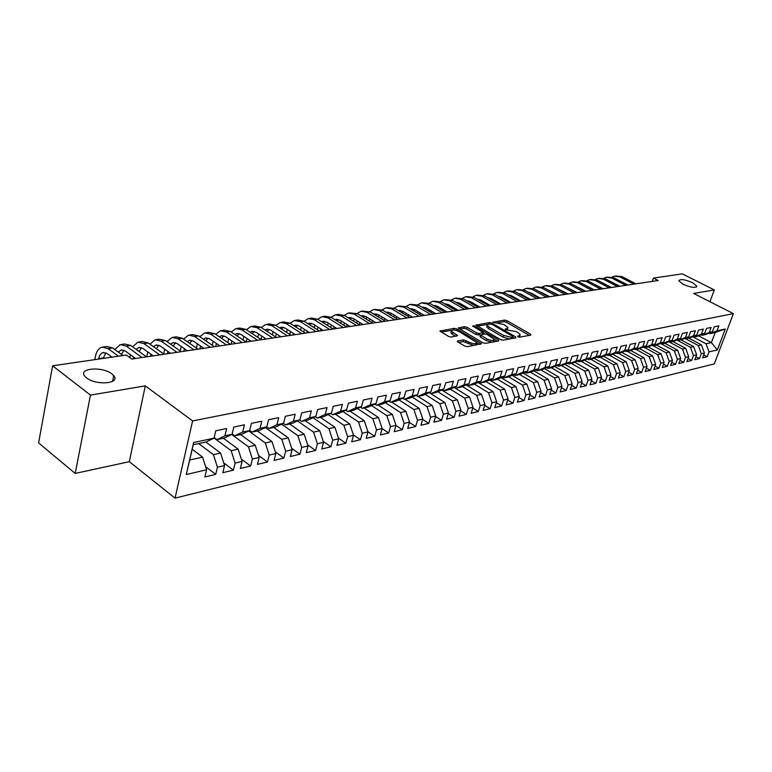 <?xml version="1.0" encoding="UTF-8"?>
<svg xmlns="http://www.w3.org/2000/svg" width="772" height="772" viewBox="0 0 772 772"><rect width="100%" height="100%" fill="white"/><g stroke="black" fill="none" stroke-linecap="round" stroke-linejoin="round"><path stroke-width="1.16" d="M517.8 336.775L519.498 337.171L530.846 335.116L530.576 334.16L506.914 320.65L504.55 320.081L492.825 322.233L504.048 324.597L507.957 327.521L506.77 328.727L505.274 328.988L505.438 329.654L516.294 331.622L518.282 332.771L520.27 334.614L519.112 335.83L517.626 336.1L517.8 336.775M111.882 373.899C102.348 366.102 77.48 368.186 84.901 376.34L86.551 377.875C96.162 385.807 120.992 383.597 113.725 375.636L111.882 373.899M692.629 282.716C684.841 279.416 680.238 278.769 678.829 280.757L682.998 284.231C690.805 287.551 695.427 288.217 696.865 286.229L692.629 282.716M457.69 340.944L457.275 341.407L457.854 341.957L464.715 346.059L467.263 346.657L481.458 343.714L456.763 328.92L454.283 328.332L439.934 331.072L448.638 336.457L451.166 337.055L457.564 335.579L451.417 331.207C452.016 329.461 454.612 329.596 459.215 331.593L476.681 342.488C476.063 344.235 473.458 344.1 468.845 342.083L463.654 339.902L457.69 340.944L457.468 341.678M90.459 395.11L75.202 473.429L129.32 461.675L145.3 385.865L90.459 395.11L52.621 365.803L126.347 355.043L131.838 359.048L658.188 280.516L653.43 278.084L652.263 281.404M145.3 385.865L192.604 420.943L733.4 313.635L714.293 363.892L175.032 498.133L192.604 420.943M709.941 301.698L714.312 289.944L693.671 293.428L733.4 313.635M714.312 289.944L682.294 273.867L653.43 278.084M500.468 339.603L502.929 340.182L515.899 337.827L515.638 336.862L491.851 323.13L489.448 322.561L475.957 325.118L500.468 339.603M498.741 340.944L485.366 343.366L482.867 342.778L458.221 328.042L464.454 326.662L466.915 327.241L476.575 332.915L479.045 333.494L483.233 332.433L472.599 326.016L474.182 325.755L498.509 339.95L498.741 340.944M698.602 335.849L711.398 342.585L715.2 332.5L725.304 328.988L716.985 330.763L718.838 325.842L714.245 326.807L712.392 331.738L709.294 332.404L711.157 327.453L706.486 328.428L704.624 333.398L701.478 334.073L703.34 329.075L698.592 330.069L696.72 335.087L693.526 335.772L695.389 330.734L690.554 331.748L688.692 336.804L685.439 337.499L687.312 332.423L682.39 333.446L680.518 338.551L677.208 339.255L679.08 334.141L674.081 335.183L672.2 340.327L668.832 341.041L670.714 335.888L665.618 336.949L663.737 342.131L660.311 342.865L662.193 337.663L657.011 338.744L655.129 343.974L651.636 344.717L653.527 339.468L648.248 340.577L646.357 345.846L642.806 346.599L644.697 341.311L639.322 342.43L637.44 347.747L633.822 348.519L635.713 343.193L630.241 344.331L628.35 349.687L624.664 350.478L626.555 345.094L620.987 346.261L619.096 351.665L615.342 352.466L617.243 347.043L611.559 348.23L609.668 353.682L605.846 354.493L607.747 349.021L601.957 350.227L600.066 355.728L596.177 356.558L598.068 351.038L592.182 352.273L590.281 357.822L586.315 358.662L588.216 353.093L582.204 354.348L580.303 359.945L576.269 360.813L578.17 355.197L572.042 356.471L570.141 362.116L566.021 362.994L567.922 357.33L561.688 358.633L559.777 364.336L555.579 365.233L557.481 359.511L551.121 360.833L549.21 366.584L544.926 367.501L546.837 361.73L540.342 363.081L538.441 368.891L534.07 369.827L535.971 363.998L529.351 365.378L527.45 371.236L522.991 372.191L524.892 366.304L518.137 367.713L516.227 373.629L511.682 374.603L513.583 368.669L506.693 370.106L504.791 376.08L500.14 377.064L502.041 371.071L495.006 372.538L493.105 378.57L488.367 379.583L490.268 373.532L483.079 375.028L481.178 381.117L476.343 382.15L478.235 376.041L470.901 377.576L469 383.713L464.059 384.774L465.95 378.608L458.462 380.171L456.561 386.376L451.514 387.447L453.405 381.223L445.753 382.815L443.861 389.088L438.699 390.188L440.59 383.896L432.764 385.527L430.873 391.858L425.604 392.987L427.485 386.627L419.486 388.297L417.604 394.695L412.219 395.843L414.091 389.426L405.918 391.124L404.046 397.59L398.535 398.767L400.407 392.282L392.041 394.019L390.169 400.552L384.533 401.758L386.396 395.196L377.846 396.982L375.983 403.582L370.222 404.817L372.075 398.188L363.322 400.012L361.47 406.68L355.564 407.944L357.417 401.247L348.462 403.119L346.618 409.855L340.577 411.148L342.421 404.374L333.243 406.294L331.41 413.097L325.224 414.419L327.058 407.577L317.668 409.536L315.844 416.426L309.514 417.777L311.328 410.858L301.707 412.866L299.903 419.833L293.408 421.213L295.222 414.226L285.36 416.282L283.565 423.317L276.916 424.735L278.711 417.671L268.608 419.775L266.822 426.897L260.01 428.354L261.795 421.194L251.431 423.355L249.665 430.564L242.678 432.05L244.444 424.812L233.82 427.032L232.073 434.318L224.903 435.842L226.65 428.528L215.755 430.805L214.018 438.168L206.105 441.97L193.203 444.749L189.7 460.015L202.573 457.12L192.17 449.217M725.304 328.988L717.342 349.957L709.005 351.907L706.062 343.791L692.706 336.727M703.688 354.879L707.181 356.741L709.005 351.907M707.181 356.741L702.578 357.851L704.402 352.987L701.304 353.711L698.342 345.528L684.87 338.368M695.919 356.683L699.471 358.594L701.304 353.711M699.471 358.594L694.781 359.713L696.614 354.811L693.468 355.554L690.477 347.294L676.89 340.027M688.016 358.507L691.635 360.466L693.468 355.554M691.635 360.466L686.868 361.605L688.701 356.674L685.497 357.426L682.496 349.098L668.784 341.726M679.978 360.379L683.664 362.377L685.497 357.426M683.664 362.377L678.81 363.535L680.653 358.555L677.391 359.327L674.371 350.922L661.594 344.022M671.804 362.271L675.548 364.316L677.391 359.327M675.548 364.316L670.617 365.494L672.46 360.476L669.15 361.257L666.101 352.785L653.276 345.817M663.486 364.191L667.307 366.285L669.15 361.257M667.307 366.285L662.289 367.491L664.132 362.435L660.755 363.226L657.696 354.676L644.803 347.632M655.032 366.15L658.912 368.302L660.755 363.226M658.912 368.302L653.807 369.518L655.66 364.423L652.224 365.224L649.136 356.606L636.186 349.484M646.415 368.147L650.371 370.338L652.224 365.224M650.371 370.338L645.18 371.583L647.033 366.449L643.539 367.269L640.432 358.565L627.424 351.376M637.653 370.164L641.686 372.422L643.539 367.269M641.686 372.422L636.398 373.687L638.251 368.505L634.69 369.344L631.564 360.553L618.497 353.286M628.736 372.229L632.837 374.536L634.69 369.344M632.837 374.536L627.453 375.829L629.315 370.599L625.696 371.448L622.541 362.589L609.417 355.245M619.655 374.323L623.834 376.688L625.696 371.448M623.834 376.688L618.353 378L620.215 372.731L616.529 373.6L613.364 364.654L600.172 357.233M610.411 376.456L614.666 378.888L616.529 373.6M614.666 378.888L609.089 380.22L610.951 374.912L607.197 375.79L604.003 366.758L590.763 359.26M600.992 378.627L605.335 381.117L607.197 375.79M605.335 381.117L599.651 382.478L601.513 377.122L597.692 378.019L594.479 368.91L581.171 361.315M591.4 380.837L595.83 383.394L597.692 378.019M595.83 383.394L590.04 384.784L591.902 379.38L588.013 380.287L584.771 371.091L571.405 363.419M581.625 383.086L586.141 385.71L588.013 380.287M586.141 385.71L580.245 387.129L582.117 381.677L578.141 382.603L574.879 373.32L561.456 365.561M571.666 385.382L576.279 388.075L578.141 382.603M576.279 388.075L570.267 389.513L572.139 384.012L568.086 384.967L564.805 375.588L551.324 367.733M561.524 387.718L566.223 390.478L568.086 384.967M566.223 390.478L560.096 391.944L561.968 386.396L557.847 387.37L554.537 377.894L540.998 369.962M551.179 390.092L555.975 392.938L557.847 387.37M555.975 392.938L549.732 394.424L551.604 388.827L547.396 389.821L544.067 380.249L530.47 372.22M540.641 392.514L545.534 395.438L547.396 389.821M545.534 395.438L539.165 396.953L541.037 391.308L536.752 392.311L533.394 382.651L519.739 374.526M529.881 394.974L534.88 397.985L536.752 392.311M534.88 397.985L528.386 399.539L530.258 393.836L525.886 394.859L522.509 385.103L508.738 376.852M518.919 397.483L524.024 400.581L525.886 394.859M524.024 400.581L517.394 402.164L519.266 396.412L514.808 397.464L511.411 387.602L497.515 379.206M507.735 400.05L512.946 403.235L514.808 397.464M512.946 403.235L506.191 404.846L508.053 399.047L503.508 400.108L500.082 390.149L486.061 381.619M496.319 402.656L501.646 405.937L503.508 400.108M501.646 405.937L494.756 407.587L496.618 401.729L491.976 402.82L488.522 392.755L474.375 384.07M484.671 405.319L490.114 408.697L491.976 402.82M490.114 408.697L483.079 410.376L484.941 404.47L480.203 405.58L476.729 395.409L462.457 386.569M472.782 408.031L478.341 411.515L480.203 405.58M478.341 411.515L471.161 413.232L473.024 407.259L468.189 408.398L464.686 398.12L450.279 389.127M460.652 410.8L466.327 414.39L468.189 408.398M466.327 414.39L459.002 416.147L460.865 410.115L455.924 411.273L452.392 400.89L437.849 391.732M448.262 413.618L454.061 417.324L455.924 411.273M454.061 417.324L446.583 419.119L448.435 413.03L443.398 414.217L439.837 403.708L425.16 394.386M435.601 416.494L441.536 420.325L443.398 414.217M441.536 420.325L433.893 422.149L435.746 416.012L430.593 417.218L427.012 406.603L412.2 397.097M422.67 419.437L428.75 423.384L430.593 417.218M428.75 423.384L420.933 425.256L422.786 419.051L417.517 420.286L413.908 409.546L398.95 399.857M409.459 422.429L415.674 426.511L417.517 420.286M415.674 426.511L407.693 428.421L409.536 422.159L404.152 423.423L400.523 412.566L385.411 402.685M395.949 425.488L402.318 429.705L404.152 423.423M402.318 429.705L394.164 431.664L395.997 425.333L390.497 426.627L386.83 415.645L371.573 405.57M382.14 428.614L388.663 432.976L390.497 426.627M388.663 432.976L380.326 434.974L382.15 428.576L376.533 429.898L372.837 418.791L357.426 408.513M367.945 431.751L374.7 436.315L376.533 429.898M374.7 436.315L366.179 438.361L367.993 431.895L362.242 433.246L358.526 422.014L342.961 411.524M353.393 434.935L360.428 439.731L362.242 433.246M360.428 439.731L351.704 441.825L353.518 435.292L347.632 436.682L343.887 425.314L328.158 414.593M338.503 438.178L345.817 443.234L347.632 436.682M345.817 443.234L336.901 445.367L338.705 438.776L332.684 440.185L328.901 428.682L313.007 417.729M323.265 441.488L330.879 446.805L332.684 440.185M330.879 446.805L321.75 448.995L323.536 442.327L317.379 443.775L313.567 432.137L297.51 420.943M307.661 444.865L315.584 450.462L317.379 443.775M315.584 450.462L306.233 452.701L308.018 445.965L301.707 447.451L297.867 435.669L281.645 424.214M291.681 448.31L299.932 454.216L301.707 447.451M299.932 454.216L290.359 456.503L292.125 449.7L285.659 451.215L281.799 439.287L265.385 427.572M275.305 451.832L283.893 458.047L285.659 451.215M283.893 458.047L274.089 460.401L275.845 453.511L269.225 455.065L265.327 442.993L248.738 430.998M258.523 455.422L267.469 461.984L269.225 455.065M267.469 461.984L257.423 464.387L259.17 457.429L252.386 459.022L248.459 446.785L231.677 434.501M241.327 459.079L250.649 466.008L252.386 459.022M250.649 466.008L240.353 468.469L242.08 461.434L235.122 463.065L231.166 450.684L214.066 437.985M223.687 462.824L233.395 470.138L235.122 463.065M233.395 470.138L222.838 472.667L224.555 465.545L217.424 467.224L213.429 454.669L198.674 443.572M205.593 466.635L215.716 474.365L217.424 467.224M215.716 474.365L204.889 476.961L206.587 469.762L186.284 474.529L193.618 442.53L214.018 438.168M214.172 437.541L216.99 439.635L224.15 438.091L232.073 434.318M224.903 435.842L216.99 439.635M206.587 469.762L202.573 457.12M186.284 474.529L189.7 460.015M232.169 433.912L234.756 435.813L241.732 434.308L249.665 430.564M242.678 432.05L234.756 435.813M213.429 454.669L220.58 453.067L205.834 442.028M224.555 465.545L220.58 453.067M249.713 430.371L252.077 432.088L258.89 430.622L266.822 426.897L268.984 428.45L275.633 427.022L283.565 423.317M260.01 428.354L252.077 432.088M231.166 450.684L238.133 449.111L223.417 438.245M242.08 461.434L238.133 449.111M276.916 424.735L268.984 428.45M248.459 446.785L255.252 445.261L240.575 434.559M259.17 457.429L255.252 445.261M283.363 423.413L285.476 424.899L291.97 423.51L299.903 419.833M293.408 421.213L285.476 424.899M265.327 442.993L271.966 441.497L257.317 430.959M275.845 453.511L271.966 441.497M299.526 420.007L301.582 421.435L307.912 420.074L315.844 416.426M309.514 417.777L301.582 421.435M281.799 439.287L288.274 437.83L273.655 427.447M292.125 449.7L288.274 437.83M315.294 416.677L317.302 418.057L323.487 416.726L331.41 413.097M325.224 414.419L317.302 418.057M297.867 435.669L304.197 434.24L289.625 424.011M308.018 445.965L304.197 434.24M330.705 413.425L332.655 414.757L338.705 413.454L346.618 409.855M340.577 411.148L332.655 414.757M313.567 432.137L319.743 430.747L305.21 420.663M323.536 442.327L319.743 430.747M345.75 410.25L347.661 411.534L353.566 410.26L361.47 406.68M355.564 407.944L347.661 411.534M328.901 428.682L334.932 427.321L320.448 417.382M338.705 438.776L334.932 427.321M360.456 407.143L362.319 408.378L368.09 407.133L375.983 403.582M370.222 404.817L362.319 408.378M343.887 425.314L349.784 423.982L335.337 414.178M353.518 435.292L349.784 423.982M374.835 404.103L376.649 405.3L382.285 404.084L390.169 400.552M384.533 401.758L376.649 405.3M358.526 422.014L364.287 420.721L349.89 411.051M367.993 431.895L364.287 420.721M388.885 401.131L390.661 402.289L396.171 401.102L404.046 397.59M398.535 398.767L390.661 402.289M372.837 418.791L378.473 417.527L364.123 407.992M382.15 428.576L378.473 417.527M402.627 398.217L404.354 399.336L409.758 398.178L417.604 394.695M412.219 395.843L404.354 399.336M386.83 415.645L392.34 414.4L378.039 405.001M395.997 425.333L392.34 414.4M416.069 395.38L417.758 396.461L423.037 395.322L430.873 391.858M425.604 392.987L417.758 396.461M400.523 412.566L405.908 411.351L391.665 402.067M409.536 422.159L405.908 411.351M429.222 392.591L430.873 393.633L436.045 392.523L443.861 389.088M438.699 390.188L430.873 393.633M413.908 409.546L419.186 408.359L404.991 399.201M422.786 419.051L419.186 408.359M442.095 389.86L443.707 390.873L448.764 389.792L456.561 386.376M451.514 387.447L443.707 390.873M427.012 406.603L432.175 405.435L418.028 396.403M435.746 416.012L432.175 405.435M454.689 387.197L456.271 388.181L461.222 387.11L469 383.713M464.059 384.774L456.271 388.181M439.837 403.708L444.894 402.579L429.164 392.62M448.435 413.03L444.894 402.579M467.031 384.581L468.575 385.527L473.419 384.485L481.178 381.117M476.343 382.15L468.575 385.527M452.392 400.89L457.342 399.771L441.777 390.005M460.865 410.115L457.342 399.771M479.103 382.015L480.618 382.941L485.366 381.918L493.105 378.57M488.367 379.583L480.618 382.941M464.686 398.12L469.53 397.03L454.129 387.438M473.024 407.259L469.53 397.03M490.934 379.506L492.42 380.403L497.072 379.399L504.791 376.08M500.14 377.064L492.42 380.403M476.729 395.409L481.477 394.338L466.22 384.929M484.941 404.47L481.477 394.338M502.533 377.045L503.981 377.913L508.536 376.939L516.227 373.629M511.682 374.603L503.981 377.913M488.522 392.755L493.173 391.703L478.071 382.468M496.618 401.729L493.173 391.703M513.891 374.642L515.31 375.481L519.778 374.517L527.45 371.236M522.991 372.191L515.31 375.481M500.082 390.149L504.637 389.127L489.689 380.056M508.053 399.047L504.637 389.127M525.028 372.278L526.408 373.098L530.789 372.152L538.441 368.891M534.07 369.827L526.408 373.098M511.411 387.602L515.879 386.598L501.067 377.682M519.266 396.412L515.879 386.598M535.942 369.952L537.293 370.753L541.587 369.827L549.21 366.584M544.926 367.501L537.293 370.753M522.509 385.103L526.89 384.118L512.222 375.356M530.258 393.836L526.89 384.118M546.644 367.684L547.966 368.456L552.183 367.549L559.777 364.336M555.579 365.233L547.966 368.456M533.394 382.651L537.688 381.686L523.165 373.069M541.037 391.308L537.688 381.686M557.133 365.455L558.436 366.208L562.566 365.32L570.141 362.116M566.021 362.994L558.436 366.208M544.067 380.249L548.284 379.303L533.886 370.83M551.604 388.827L548.284 379.303M567.43 363.265L568.703 363.998L572.756 363.13L580.303 359.945M576.269 360.813L568.703 363.998M554.537 377.894L558.667 376.968L544.414 368.63M561.968 386.396L558.667 376.968M577.533 361.122L578.778 361.836L582.754 360.978L590.281 357.822M586.315 358.662L578.778 361.836M564.805 375.588L568.858 374.671L554.73 366.468M572.139 384.012L568.858 374.671M587.444 359.009L588.669 359.704L592.568 358.864L600.066 355.728M596.177 356.558L588.669 359.704M574.879 373.32L578.865 372.422L564.863 364.345M582.117 381.677L578.865 372.422M597.161 356.944L598.368 357.619L602.199 356.799L609.668 353.682M605.846 354.493L598.368 357.619M584.771 371.091L588.679 370.213L574.802 362.271M591.902 379.38L588.679 370.213M606.715 354.908L607.892 355.574L611.656 354.763L619.096 351.665M615.342 352.466L607.892 355.574M594.479 368.91L598.31 368.041L584.558 360.225M601.513 377.122L598.31 368.041M616.085 352.92L617.243 353.566L620.939 352.765L628.35 349.687M624.664 350.478L617.243 353.566M604.003 366.758L607.767 365.918L594.141 358.208M610.951 374.912L607.767 365.918M625.291 350.961L626.42 351.588L630.048 350.806L637.44 347.747M633.822 348.519L626.42 351.588M613.364 364.654L617.05 363.824L603.54 356.239M620.215 372.731L617.05 363.824M634.323 349.04L635.443 349.648L639.004 348.886L646.357 345.846M642.806 346.599L635.443 349.648M622.541 362.589L626.169 361.769L612.775 354.29M629.315 370.599L626.169 361.769M643.201 347.149L644.302 347.747L647.795 346.995L655.129 343.974M651.636 344.717L644.302 347.747M631.564 360.553L635.134 359.752L621.846 352.389M638.251 368.505L635.134 359.752M651.925 345.287L652.996 345.875L656.441 345.132L663.737 342.131M660.311 342.865L652.996 345.875M640.432 358.565L643.935 357.774L630.763 350.517M647.033 366.449L643.935 357.774M660.494 343.463L661.546 344.032L664.924 343.308L672.2 340.327M668.832 341.041L661.546 344.032M649.136 356.606L652.581 355.824L639.525 348.664M655.66 364.423L652.581 355.824M668.919 341.668L669.951 342.228L673.271 341.513L680.518 338.551M677.208 339.255L669.951 342.228M657.696 354.676L661.073 353.914L648.123 346.86M664.132 362.435L661.073 353.914M677.189 339.912L678.212 340.452L681.473 339.748L688.692 336.804M685.439 337.499L678.212 340.452M666.101 352.785L669.43 352.032L656.586 345.074M672.46 360.476L669.43 352.032M685.324 338.175L686.327 338.705L689.531 338.02L696.72 335.087M693.526 335.772L686.327 338.705M674.371 350.922L677.633 350.189L664.885 343.318M680.653 358.555L677.633 350.189M693.324 336.467L694.308 336.988L697.463 336.312L704.624 333.398M701.478 334.073L694.308 336.988M682.496 349.098L685.7 348.375L673.02 341.571M688.701 356.674L685.7 348.375M701.188 334.797L702.153 335.299L705.261 334.633L712.392 331.738M709.294 332.404L702.153 335.299M690.477 347.294L693.642 346.589L681.01 339.854M696.614 354.811L693.642 346.589M708.928 333.147L709.873 333.639L715.2 332.5M716.985 330.763L709.873 333.639M698.342 345.528L701.439 344.833L688.875 338.155M704.402 352.987L701.439 344.833M52.621 365.803L38.6 442.925L75.202 473.429M129.32 461.675L175.032 498.133M706.062 343.791L711.398 342.585L717.342 349.957M193.203 444.749L193.618 442.53M519.382 337.19L519.99 335.502M507.117 330.049L507.677 328.399M529.36 335.386L506.413 322.252L504.048 321.692L497.843 322.715M487.528 324.423L477.318 326.112M514.422 338.097L512.917 337.219M512.82 336.959L512.647 336.283L491.754 324.221L488.473 324.076L487.248 325.34L489.139 327.096L503.45 335.395L511.238 337.248L512.82 336.959L512.347 338.474M512.569 338.435L513.023 336.891M487.026 326.054L486.736 326.971L488.637 328.737L489.139 327.096M509.607 338.966L502.939 337.046L488.637 328.737M459.581 329.046L463.953 328.322L464.454 326.662M480.502 334.816L476.063 334.575L466.413 328.901L463.953 328.322M482.722 334.276L483.137 332.732M483.089 332.896L484.826 333.919M494.418 339.526L497.293 341.205M486.707 338.85C491.195 340.828 493.752 340.973 494.369 339.313L487.161 334.517L484.7 333.938L480.512 335.009L486.707 338.85L486.186 340.529L492.025 342.16M493.404 341.909L494.119 340.134M480.097 336.37L480.599 337.239L481.11 335.569M486.186 340.529L480.599 337.239M473.979 345.431L463.142 341.6L458.587 342.401M475.832 345.103L476.411 343.366M451.176 331.999L450.916 332.886L452.44 334.324L452.952 332.645M455.721 336.274L452.44 334.324M451.63 330.358L441.285 332.066M455.075 330.117L454.032 329.982M479.624 344.408L476.729 342.7M615.67 275.98L622 276.637L635.896 283.845M612.09 277.09L614.473 276.144L619.974 276.926L633.889 284.144M627.926 285.032L618.044 279.956M601.098 282.156L611.492 287.483M607.487 277.109L613.865 277.775L627.819 285.042M603.858 278.248L606.29 277.273L611.81 278.065L625.783 285.35M619.8 286.248L609.619 281.037M599.178 278.258L605.605 278.933L619.617 286.267M595.501 279.425L597.972 278.431L603.511 279.232L617.542 286.576M590.725 279.435L597.2 280.111L611.279 287.512M587 280.632L589.518 279.599L595.087 280.41L609.166 287.831M603.135 288.728L592.471 283.314M582.136 280.622L588.669 281.307L602.797 288.776M578.363 281.857L580.93 280.786L586.508 281.606L600.655 289.104M594.604 290.002L583.719 284.501M573.403 281.828L579.984 282.523L594.17 290.069M569.572 283.092L572.197 282.002L577.794 282.832L591.999 290.388M585.929 291.295L574.831 285.717M564.525 283.063L571.164 283.758L585.408 291.372M560.646 284.357L563.309 283.227L568.935 284.067L583.188 291.71M577.099 292.617L565.808 286.962M555.502 284.308L562.19 285.013L576.491 292.704M551.565 285.65L554.286 284.482L559.922 285.331L574.243 293.042M568.124 293.949L556.641 288.226M546.209 295.415L546.383 294.875M546.325 285.582L553.07 286.296L567.42 294.055M542.33 286.962L545.1 285.756L550.764 286.615L565.133 294.402M558.996 295.319L547.319 289.519M543.768 293.447L543.584 293.978M542.05 292.511L541.79 292.993M536.945 296.979L537.129 296.39M536.984 286.875L543.787 287.589L558.195 295.435M532.931 288.294L535.758 287.049L541.442 287.917L555.869 295.782M549.712 296.699L537.852 290.832M534.427 294.894L534.234 295.493M532.67 293.929L532.381 294.47M527.517 298.59L527.73 297.924M527.488 288.197L534.34 288.911L548.815 296.834M523.368 289.654L526.253 288.361L531.956 289.249L546.441 297.191M540.265 298.108L530.789 292.897L528.222 292.183M524.921 296.371L524.709 297.037M523.117 295.377L522.818 295.985M517.925 300.231L518.157 299.488M519.817 294.325L520.038 293.804M517.819 289.529L524.728 290.262L539.261 298.262M513.65 291.034L516.584 289.703L522.306 290.6L536.849 298.619M530.654 299.546L521.139 294.277L518.427 293.553M514.065 298.079L515.252 297.905L515.03 298.61M513.409 296.844L513.081 297.529M508.169 301.9L508.42 301.09M510.08 295.859L510.331 295.242M507.986 290.899L514.953 291.633L529.534 299.71M503.749 292.443L506.741 291.063L512.483 291.98L527.083 300.076M520.868 301.003L511.325 295.686L508.458 294.952M503.527 298.349L503.18 299.102M505.428 299.411L505.178 300.221M498.239 303.618L498.509 302.73M500.169 297.413L500.449 296.709M497.969 292.279L505.004 293.022L519.643 301.186M493.675 293.881L496.734 292.453L502.485 293.379L517.144 301.562M510.91 302.489L501.327 297.114L498.326 296.38M493.462 299.883L493.105 300.713M495.421 300.983L495.151 301.871M488.136 305.365L488.425 304.4M490.085 299.015L490.394 298.214M487.779 293.698L494.871 294.441L509.568 302.692M483.417 295.338L486.534 293.862L492.314 294.798L507.021 303.068M500.777 304.004L491.156 298.571L488.107 297.828M488.994 297.857L488.483 298.108M483.233 301.437L482.857 302.363M485.231 302.576L484.941 303.55M477.849 307.15L478.167 306.098M479.827 300.636L480.155 299.739M477.405 295.126L484.555 295.888L499.31 304.226M472.975 296.834L476.16 295.3L481.95 296.255L496.714 304.612M490.452 305.548L480.792 300.057L477.733 299.304M478.65 299.333L478.051 299.632M472.811 303.029L472.416 304.043M474.867 304.207L474.548 305.258M467.369 308.983L467.716 307.835M469.386 302.306L469.733 301.302M466.838 296.593L474.056 297.355L488.859 305.78M462.351 298.349L465.593 296.766L471.402 297.731L486.225 306.175M479.933 307.111L470.245 301.572L466.828 300.839M468.112 300.839L467.436 301.186M462.196 304.66L461.801 305.76M464.31 305.876L463.962 307.015M456.792 310.566L457.082 309.62M458.751 304.004L459.128 302.904M456.088 298.088L463.364 298.861L478.225 307.372M451.514 299.903L454.824 298.262L460.662 299.237L475.533 307.767M469.231 308.713L459.504 303.107L456.426 302.334M457.381 302.373L456.628 302.778M451.388 306.32L450.983 307.517M453.56 307.574L453.193 308.81M446.023 312.168L446.245 311.434M447.924 305.741L448.32 304.535M445.126 299.604L452.469 300.385L467.378 308.983M440.484 301.485L443.861 299.777L449.709 300.771L464.638 309.398M458.317 310.334L448.561 304.67L445.473 303.888M446.457 303.936L445.618 304.4M440.387 308.009L439.963 309.321M442.607 309.311L442.211 310.633M435.061 313.808L435.215 313.297M436.894 307.526L437.309 306.214M433.96 301.148L441.372 301.939L456.339 310.633M429.251 303.097L432.696 301.321L438.564 302.325L453.54 311.048M447.21 311.994L437.415 306.272L434.318 305.48M435.321 305.519L434.404 306.059M429.184 309.736L428.74 311.155M431.452 311.077L431.037 312.506M425.661 309.34L426.096 307.922M422.583 302.72L430.062 303.521L445.077 312.313M417.797 304.747L421.319 302.904L427.196 303.917L442.231 312.737M435.881 313.683L426.048 307.893L422.94 307.092M423.982 307.15L422.979 307.758M417.758 311.512L417.295 313.027M420.084 312.882L419.64 314.426M414.217 311.193L414.66 309.668M410.984 304.332L418.53 305.133L433.603 314.021M406.13 306.426L409.72 304.506L415.616 305.538L430.699 314.455M424.33 315.41L414.467 309.553L410.357 308.906M412.422 308.8L411.331 309.485M406.12 313.316L405.647 314.947M408.504 314.735L408.031 316.385M402.55 313.094L403.023 311.454M399.172 305.973L406.786 306.783L421.908 315.767M394.231 308.144L397.898 306.146L403.814 307.198L418.945 316.211M412.566 317.167L402.666 311.241L398.41 310.614M400.639 310.479L399.462 311.251M394.26 315.159L393.759 316.916M396.692 316.626L396.2 318.392M390.661 315.044L391.153 313.278M387.119 307.642L394.81 308.453L409.98 317.553M382.101 309.89L385.846 307.816L391.78 308.877L406.96 317.996M400.562 318.952L390.632 312.969L386.241 312.37M388.625 312.206L387.37 313.056M382.179 317.041L381.648 318.933M384.659 318.556L384.138 320.448M378.531 317.031L379.062 315.15M374.835 309.34L382.594 310.17L397.812 319.367M369.74 311.685L373.561 309.514L379.506 310.605L394.733 319.82M388.326 320.785L378.367 314.725L373.831 314.165M376.379 313.953L375.038 314.899M369.846 318.971L369.296 320.988M372.393 320.534L371.843 322.551M366.179 319.068L366.719 317.051M362.3 311.077L370.135 311.917L385.402 321.22M357.127 313.509L361.026 311.251L366.98 312.351L382.265 321.683M375.839 322.648L365.851 316.52L361.171 315.989M363.892 315.738L362.464 316.79M357.282 320.949L356.703 323.101M359.877 322.551L359.298 324.703M353.566 321.152L354.145 319.01M349.523 312.843L357.426 313.693L372.741 323.111M344.254 315.381L348.24 313.027L354.213 314.146L369.537 323.584M363.101 324.549L353.084 318.344L348.268 317.861M351.144 317.562L349.639 318.72M344.466 322.966L343.858 325.263M347.12 324.616L346.503 326.923M340.713 323.294L341.32 320.998M336.476 314.658L338.483 314.378L344.457 315.507L359.82 325.031M331.13 317.302L335.193 314.831L341.176 315.97L356.548 325.523M350.102 326.488L340.056 320.216L335.096 319.782M338.146 319.425L336.563 320.698M331.391 325.031L330.744 327.482M334.093 326.739L333.514 328.959M327.598 325.485L328.235 323.043M323.169 316.501L325.234 316.211L331.227 317.36L346.638 327M309.582 318.382L311.714 318.083L317.726 319.251L321.885 316.674L327.878 317.832L343.299 327.502M336.833 328.467L326.759 322.117L321.663 321.741M324.887 321.326L323.217 322.715M318.045 327.145L317.369 329.75M320.814 328.901L320.283 330.937M314.214 327.743L314.88 325.137M304.052 321.258L308.298 318.556L314.3 319.733L317.726 319.251L333.176 329.007M314.3 319.733L329.76 329.519M323.294 330.484L313.191 324.057L309.157 323.275L307.951 323.748M311.338 323.275L309.591 324.79M304.419 329.306L303.714 332.085M307.246 331.12L306.783 332.944M300.549 330.049L301.254 327.27M295.715 320.303L297.915 319.994L303.936 321.181L319.425 331.063M290.089 323.314L294.422 320.476L300.443 321.673L315.941 331.584M309.466 332.549L299.333 326.045L295.3 325.244L293.949 325.794M297.519 325.253L295.695 326.913M290.513 331.526L289.78 334.479M293.408 333.398L293.003 335M286.605 332.414L287.338 329.47M281.548 322.262L283.826 321.943L289.847 323.159L305.384 333.157M275.836 325.408L280.255 322.445L286.287 323.651L301.823 333.687M295.338 334.652L285.186 328.071L281.143 327.26L279.657 327.897M283.401 327.28L281.5 329.094M276.318 333.793L275.546 336.939M279.271 335.733L278.933 337.103M272.371 334.845L273.134 331.709M267.083 324.269L269.438 323.941L275.469 325.166L291.034 335.299M261.274 327.56L265.79 324.443L271.821 325.678L287.406 335.839M280.911 336.804L270.731 330.136L266.687 329.316L265.066 330.049M268.984 329.345L267.006 331.323M261.814 336.129L261.013 339.458M264.844 338.126L264.564 339.246M257.829 337.345L258.63 334.015M252.299 326.315L254.731 325.977L260.772 327.232L276.376 337.489M246.403 329.76L251.006 326.488L257.057 327.753L272.661 338.039M266.166 339.005L255.966 332.25L251.913 331.41L250.157 332.25M254.258 331.458L252.203 333.61M247.001 338.512L246.171 341.996M250.099 340.587L249.896 341.436M242.968 339.912L243.807 336.37M237.197 328.409L239.716 328.061L245.757 329.335L261.399 339.719M231.214 332.018L235.904 328.582L241.954 329.866L257.597 340.288M251.103 341.253L240.883 334.411L236.821 333.552L234.929 334.508M239.214 333.62L237.091 335.965M231.87 340.963L231.098 344.244M235.035 343.106L234.9 343.675M227.798 342.556L228.666 338.792M221.757 330.541L224.362 330.184L230.413 331.477L246.085 342.006M215.677 334.324L220.474 330.725L226.524 332.028L242.196 342.585M235.701 343.559L225.463 336.621L221.4 335.752L219.364 336.833M223.832 335.83L221.641 338.377M216.401 343.472L215.697 346.541M212.281 345.277L213.197 341.282M205.979 332.732L208.672 332.356L214.722 333.678L230.423 344.341M199.803 336.698L204.686 332.906L210.746 334.237L226.447 344.939M219.952 345.904L209.695 338.879L205.622 337.991L203.451 339.207M208.112 338.097L205.854 340.857M200.585 346.059L199.948 348.886M196.426 348.075L197.381 343.829M189.844 334.961L192.624 334.585L198.684 335.926L214.404 346.734M183.582 339.13L188.551 335.144L194.612 336.495L210.341 347.342M203.847 348.307L193.569 341.185L189.497 340.288L187.191 341.649M192.035 340.413L189.719 343.405M184.421 348.703L183.852 351.289M180.214 350.961L181.208 346.454M173.333 337.248L176.209 336.853L182.269 338.223L198.018 349.176M166.984 341.629L172.05 337.432L178.11 338.802L193.859 349.803M187.364 350.768L177.077 343.55L173.005 342.633L170.564 344.158M175.591 342.778L173.227 346.03M167.881 351.424L167.389 353.75M163.645 353.933L164.668 349.147M156.446 339.593L159.418 339.178L165.478 340.577L181.246 351.685M150 344.196L155.162 339.767L161.223 341.166L176.991 352.312M170.496 353.286L160.2 345.972L156.127 345.026L153.551 346.734M158.771 345.2L156.349 348.732M150.965 354.232L150.54 356.259M146.719 356.828L147.751 351.916M139.163 341.986L142.231 341.562L148.292 342.98L164.079 354.242M132.63 346.84L137.879 342.16L143.93 343.588L159.717 354.888M153.232 355.863L142.926 348.442L138.863 347.487L136.142 349.378M141.556 347.69L139.095 351.511M133.662 357.108L133.305 358.835M129.86 357.6L130.439 354.763M121.465 344.437L124.649 343.994L130.7 345.441L146.497 356.867M114.854 349.552L120.181 344.611L126.241 346.068L142.038 357.532M135.563 358.498L125.247 350.97L121.185 349.996L118.328 352.1M123.935 350.227L121.445 354.387M103.351 346.946L106.642 346.493L112.693 347.969L122.999 355.525M94.792 359.646L95.467 356.182C96.539 351.154 98.748 348.133 102.068 347.12L108.119 348.606L118.434 356.191M111.969 357.137L107.144 353.566L103.081 352.572C100.881 353.248 99.414 355.255 98.691 358.594L98.594 359.096M105.889 352.843L103.149 358.43M518.697 337.113L519.112 335.83M506.374 330.001L506.77 328.727M504.048 321.692L504.55 320.081M506.413 322.252L506.914 320.65M530.229 335.231L530.576 334.16M476.15 325.379L476.353 324.713M489.004 323.989L489.448 322.561M491.552 324.115L491.851 323.13M515.3 337.933L515.638 336.862M502.939 337.046L503.45 335.395M510.765 338.763L511.238 337.248M458.423 328.312L458.636 327.618M466.413 328.901L466.915 327.241M476.063 334.575L476.575 332.915M478.534 335.164L479.045 333.494M482.375 334.334L482.838 332.848M473.873 326.759L474.182 325.755M498.172 341.041L498.509 339.95M463.142 341.6L463.654 339.902M465.661 342.189L466.182 340.5M468.334 343.772L468.845 342.083M456.657 336.11L456.985 335.038M440.146 331.342L440.368 330.609M453.791 329.962L454.283 328.332M456.32 330.397L456.763 328.92M480.512 344.254L480.85 343.144M622 276.637L619.974 276.926M613.865 277.775L611.81 278.065M605.605 278.933L603.511 279.232M597.2 280.111L595.087 280.41M588.669 281.307L586.508 281.606M579.984 282.523L577.794 282.832M571.164 283.758L568.935 284.067M562.19 285.013L559.922 285.331M553.07 286.296L550.764 286.615M543.787 287.589L541.442 287.917M534.349 295.116L533.722 295.213M534.34 288.911L531.956 289.249M524.883 296.496L523.976 296.631M524.728 290.262L522.306 290.6M514.953 291.633L512.483 291.98M505.313 299.353L503.971 299.546M505.004 293.022L502.485 293.379M495.151 300.829L493.684 301.041M494.871 294.441L492.314 294.798M484.806 302.334L483.224 302.566M484.555 295.888L481.95 296.255M474.278 303.869L472.56 304.12M474.056 297.355L471.402 297.731M463.547 305.432L461.82 305.683M463.364 298.861L460.662 299.237M452.614 307.024L451.06 307.256M452.469 300.385L449.709 300.771M441.478 308.646L440.098 308.848M441.372 301.939L438.564 302.325M430.139 310.305L428.933 310.479M430.062 303.521L427.196 303.917M418.569 311.985L417.555 312.139M418.53 305.133L415.616 305.538M406.786 313.702L405.966 313.828M406.786 306.783L403.814 307.198M394.762 315.458L394.145 315.545M394.81 308.453L391.78 308.877M382.594 310.17L379.506 310.605M370.135 311.917L366.98 312.351M357.426 313.693L354.213 314.146M344.457 315.507L341.176 315.97M331.227 317.36L327.878 317.832M303.936 321.181L300.443 321.673M289.847 323.159L286.287 323.651M275.469 325.166L271.821 325.678M260.772 327.232L257.057 327.753M245.757 329.335L241.954 329.866M230.413 331.477L226.524 332.028M214.722 333.678L210.746 334.237M198.684 335.926L194.612 336.495M182.269 338.223L178.11 338.802M165.478 340.577L161.223 341.166M148.292 342.98L143.93 343.588M130.7 345.441L126.241 346.068M112.693 347.969L108.119 348.606M103.255 357.928L98.691 358.594M696.614 286.904L696.865 286.229M112.577 381.349L113.725 375.636M486.736 326.971L487.248 325.34M480.001 336.679L480.512 335.009M450.916 332.886L451.417 331.207M411.36 308.742L410.511 308.858M399.549 310.421L398.699 310.537M387.505 312.129L386.656 312.255M375.221 313.876L374.372 314.001M362.705 315.661L361.856 315.777M349.928 317.475L349.079 317.601M336.891 319.328L336.042 319.454M323.593 321.22L322.735 321.345M310.016 323.15L309.157 323.275M296.158 325.118L295.3 325.244M282.002 327.135L281.143 327.26M267.546 329.19L266.687 329.316M252.772 331.284L251.913 331.41M237.679 333.436L236.821 333.552M222.259 335.627L221.4 335.752M206.481 337.866L205.622 337.991M190.356 340.162L189.497 340.288M173.864 342.507L173.005 342.633M156.986 344.91L156.127 345.026M139.713 347.361L138.863 347.487M122.034 349.88L121.185 349.996M103.93 352.447L103.081 352.572"/></g></svg>
